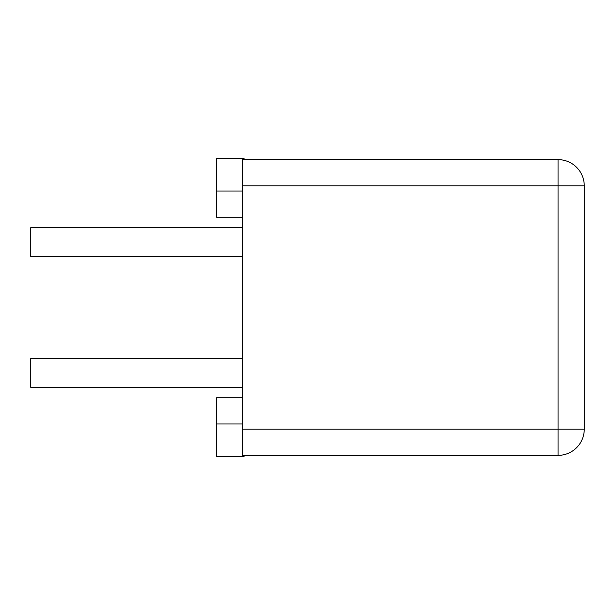 <?xml version="1.0" encoding="UTF-8"?>
<svg xmlns="http://www.w3.org/2000/svg" width="615" height="615" viewBox="0 0 615 615"><rect width="100%" height="100%" fill="white"/><g stroke="black" fill="none" stroke-linecap="round" stroke-linejoin="round"><path stroke-width="0.92" d="M242.725 387.319L30.75 387.319L30.75 358.53L242.725 358.53M242.725 256.47L30.75 256.47L30.75 227.681L242.725 227.681M242.725 191.042L216.557 191.042L216.557 158.332L244.04 158.332L244.04 159.639M242.725 217.21L216.557 217.21L216.557 191.042M242.725 397.79L216.557 397.79L216.557 423.958L242.725 423.958M244.04 455.361L244.04 456.668L216.557 456.668L216.557 423.958M584.25 429.193L584.25 185.807A26.168 26.168 0 0 0 558.082 159.639L242.725 159.639L242.725 455.361L558.082 455.361A26.168 26.168 0 0 0 584.25 429.193L558.082 429.193L558.082 455.361M558.082 159.639L558.082 185.807L584.25 185.807M242.725 185.807L558.082 185.807L558.082 429.193L242.725 429.193"/></g></svg>
